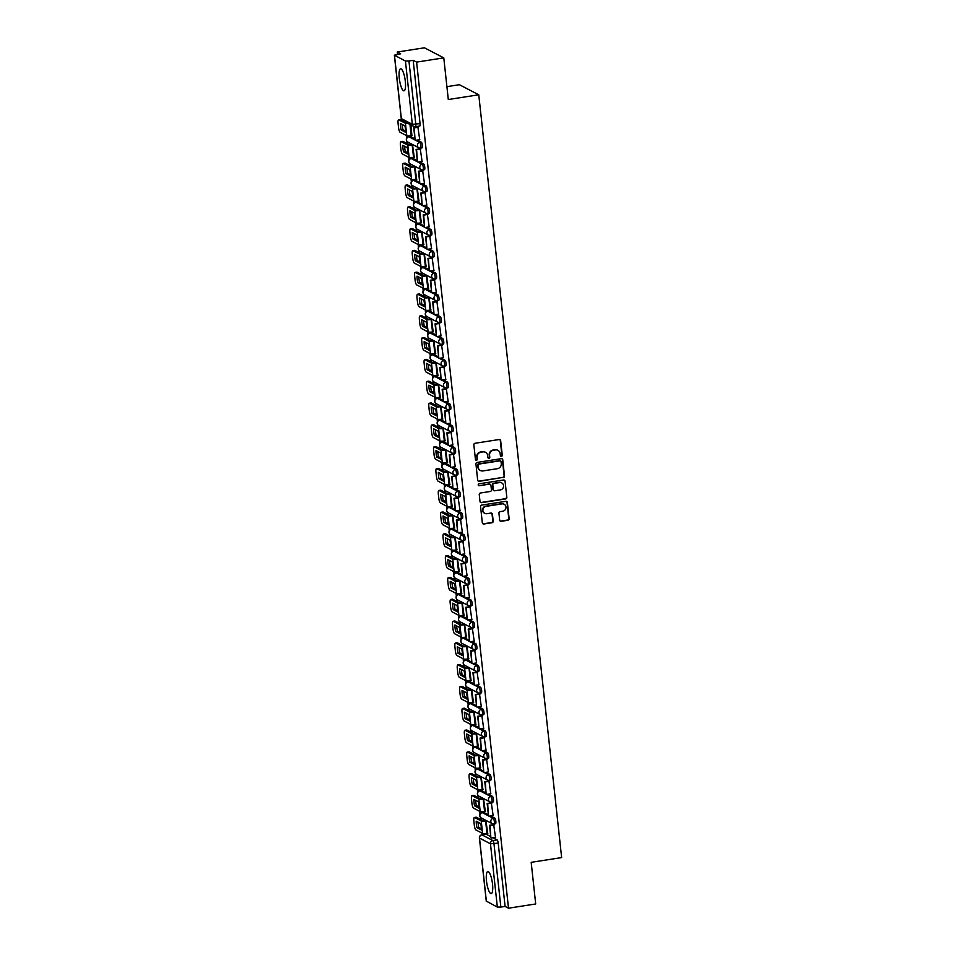 <?xml version="1.0" encoding="UTF-8"?>
<svg xmlns="http://www.w3.org/2000/svg" width="956" height="956" viewBox="0 0 956 956"><rect width="100%" height="100%" fill="white"/><g stroke="black" fill="none" stroke-linecap="round" stroke-linejoin="round"><path stroke-width="1.43" d="M501.422 456.37A0.98 0.932 117.5 0 0 502.259 455.259L500.669 440.692A1.398 1.338 117.5 0 0 499.175 439.521L475.048 443.273A1.398 1.338 117.5 0 0 473.853 444.863L475.443 459.43A0.98 0.932 117.5 0 0 476.482 460.242A0.98 0.932 117.5 0 0 477.319 459.143L477.104 457.255A4.481 4.266 117.5 0 1 480.928 452.2L482.935 451.889A4.481 4.266 117.5 0 1 487.703 455.606L487.907 457.494A0.98 0.932 117.5 0 0 488.946 458.306A0.98 0.932 117.5 0 0 489.783 457.207L489.58 455.319A4.481 4.266 117.5 0 1 493.392 450.264L495.399 449.941A4.481 4.266 117.5 0 1 500.167 453.67L500.382 455.558A0.98 0.932 117.5 0 0 501.422 456.37M500.681 456.155A0.98 0.932 117.5 0 0 501.864 455.056L500.287 440.489A1.398 1.338 117.5 0 0 499.773 439.569M475.741 460.027A0.98 0.932 117.5 0 0 476.925 458.94L477.104 457.255M488.217 458.091A0.98 0.932 117.5 0 0 489.4 457.004L489.58 455.319M492.531 884.157A11.137 2.784 -98.8 0 0 487.799 871.573A11.137 2.784 -98.8 0 0 486.496 881.014A11.137 2.784 -98.8 0 0 491.229 893.585A11.137 2.784 -98.8 0 0 492.531 884.157M405.32 81.379A11.137 2.784 -98.8 0 0 400.588 68.808A11.137 2.784 -98.8 0 0 399.285 78.237A11.137 2.784 -98.8 0 0 404.018 90.82A11.137 2.784 -98.8 0 0 405.32 81.379M488.373 814.787L483.808 812.409A2.856 0.717 -98.8 0 0 483.664 812.373A2.856 0.717 -98.8 0 0 483.545 812.445M486.007 792.978L481.442 790.6A2.856 0.717 -98.8 0 0 481.298 790.576A2.856 0.717 -98.8 0 0 481.179 790.636M483.64 771.181L479.064 768.803A2.856 0.717 -98.8 0 0 478.932 768.767A2.856 0.717 -98.8 0 0 478.813 768.839M481.274 749.373L476.697 746.995A2.856 0.717 -98.8 0 0 476.566 746.971A2.856 0.717 -98.8 0 0 476.447 747.03M478.908 727.576L474.331 725.198A2.856 0.717 -98.8 0 0 474.2 725.162A2.856 0.717 -98.8 0 0 474.068 725.234M476.53 705.767L471.965 703.389A2.856 0.717 -98.8 0 0 471.822 703.365A2.856 0.717 -98.8 0 0 471.702 703.437M474.164 683.97L469.599 681.592A2.856 0.717 -98.8 0 0 469.456 681.568A2.856 0.717 -98.8 0 0 469.336 681.628M471.798 662.173L467.221 659.783A2.856 0.717 -98.8 0 0 467.09 659.76A2.856 0.717 -98.8 0 0 466.97 659.831M469.432 640.365L464.855 637.987A2.856 0.717 -98.8 0 0 464.724 637.963A2.856 0.717 -98.8 0 0 464.604 638.022M467.066 618.568L462.489 616.178A2.856 0.717 -98.8 0 0 462.357 616.154A2.856 0.717 -98.8 0 0 462.226 616.226M464.7 596.759L460.123 594.381A2.856 0.717 -98.8 0 0 459.979 594.357A2.856 0.717 -98.8 0 0 459.86 594.417M462.322 574.962L457.757 572.572A2.856 0.717 -98.8 0 0 457.613 572.548A2.856 0.717 -98.8 0 0 457.494 572.62M459.955 553.154L455.379 550.775A2.856 0.717 -98.8 0 0 455.247 550.752A2.856 0.717 -98.8 0 0 455.128 550.811M457.589 531.357L453.013 528.979A2.856 0.717 -98.8 0 0 452.881 528.943A2.856 0.717 -98.8 0 0 452.762 529.015M455.223 509.548L450.646 507.17A2.856 0.717 -98.8 0 0 450.515 507.146A2.856 0.717 -98.8 0 0 450.384 507.206M452.857 487.751L448.28 485.373A2.856 0.717 -98.8 0 0 448.137 485.337A2.856 0.717 -98.8 0 0 448.017 485.409M450.479 465.942L445.914 463.564A2.856 0.717 -98.8 0 0 445.771 463.541A2.856 0.717 -98.8 0 0 445.651 463.6M448.113 444.146L443.536 441.768A2.856 0.717 -98.8 0 0 443.405 441.732A2.856 0.717 -98.8 0 0 443.285 441.803M445.747 422.337L441.17 419.959A2.856 0.717 -98.8 0 0 441.039 419.935A2.856 0.717 -98.8 0 0 440.919 420.007M443.381 400.54L438.804 398.162A2.856 0.717 -98.8 0 0 438.673 398.138A2.856 0.717 -98.8 0 0 438.553 398.198M441.015 378.743L436.438 376.353A2.856 0.717 -98.8 0 0 436.295 376.329A2.856 0.717 -98.8 0 0 436.175 376.401M438.637 356.935L434.072 354.557A2.856 0.717 -98.8 0 0 433.928 354.533A2.856 0.717 -98.8 0 0 433.809 354.592M436.271 335.138L431.694 332.748A2.856 0.717 -98.8 0 0 431.562 332.724A2.856 0.717 -98.8 0 0 431.443 332.796M433.905 313.329L429.328 310.951A2.856 0.717 -98.8 0 0 429.196 310.927A2.856 0.717 -98.8 0 0 429.077 310.987M431.538 291.532L426.962 289.142A2.856 0.717 -98.8 0 0 426.83 289.118A2.856 0.717 -98.8 0 0 426.711 289.19M429.172 269.723L424.595 267.345A2.856 0.717 -98.8 0 0 424.452 267.322A2.856 0.717 -98.8 0 0 424.333 267.381M426.794 247.927L422.229 245.549A2.856 0.717 -98.8 0 0 422.086 245.513A2.856 0.717 -98.8 0 0 421.966 245.584M424.428 226.118L419.851 223.74A2.856 0.717 -98.8 0 0 419.72 223.716A2.856 0.717 -98.8 0 0 419.6 223.776M422.062 204.321L417.485 201.943A2.856 0.717 -98.8 0 0 417.354 201.907A2.856 0.717 -98.8 0 0 417.234 201.979M419.696 182.512L415.119 180.134A2.856 0.717 -98.8 0 0 414.988 180.11A2.856 0.717 -98.8 0 0 414.868 180.182M417.33 160.716L412.753 158.338A2.856 0.717 -98.8 0 0 412.61 158.302A2.856 0.717 -98.8 0 0 412.49 158.373M414.952 138.907L410.387 136.529A2.856 0.717 -98.8 0 0 410.244 136.505A2.856 0.717 -98.8 0 0 410.124 136.577M499.689 520.148A1.398 1.338 117.5 0 0 501.183 521.307L507.947 520.255A1.398 1.338 117.5 0 0 509.142 518.678L507.385 502.486A1.398 1.338 117.5 0 0 505.891 501.326L481.764 505.079A1.398 1.338 117.5 0 0 480.569 506.656L482.326 522.848A1.398 1.338 117.5 0 0 483.82 524.008L491.993 522.741A1.398 1.338 117.5 0 0 493.188 521.151L492.436 514.232A1.398 1.338 117.5 0 0 490.942 513.061L486.891 513.695A3.752 3.573 117.5 0 1 482.947 509.452A3.752 3.573 117.5 0 1 486.09 506.357L501.984 503.884A3.752 3.573 117.5 0 1 505.915 508.126A3.752 3.573 117.5 0 1 502.772 511.221L500.131 511.639A1.398 1.338 117.5 0 0 498.936 513.217L499.689 520.148M394.47 55.293L401.353 118.604L412.311 124.316L405.428 61.005L394.362 55.185L400.66 53.811L397.242 52.03L424.416 47.8L443.787 57.874L448.304 99.52L478.765 94.787L561.638 857.592L531.178 862.324L535.695 903.97L508.508 908.2L416.601 62.104L413.171 60.324L408.941 60.981L415.812 124.292A2.856 0.717 81.2 0 1 415.478 126.706A2.856 0.717 81.2 0 1 415.346 126.682A2.856 2.725 117.5 0 1 413.721 126.419A2.856 2.856 0 0 0 415.478 126.706L419.708 126.049A2.856 0.717 81.2 0 1 419.576 126.025M443.787 57.874L416.601 62.104M503.31 477.594A1.398 1.338 117.5 0 0 504.505 476.016L502.748 459.824A1.398 1.338 117.5 0 0 501.255 458.665L477.128 462.417A1.398 1.338 117.5 0 0 475.933 463.995L477.689 480.187A1.398 1.338 117.5 0 0 479.183 481.346L502.928 477.391A1.398 1.338 117.5 0 0 504.123 475.813L502.366 459.621A1.398 1.338 117.5 0 0 501.852 458.701M505.067 481.155L506.823 497.347A1.398 1.338 117.5 0 1 505.628 498.924L481.501 502.677A1.398 1.338 117.5 0 1 480.008 501.518L479.255 494.587A1.398 1.338 117.5 0 1 480.45 493.009L490.237 491.48A1.398 1.338 117.5 0 0 491.432 489.902L490.93 485.301A1.398 1.338 117.5 0 0 489.436 484.142L479.243 485.732A0.98 0.932 117.5 0 1 478.215 484.62A0.98 0.932 117.5 0 1 479.04 483.808L503.573 479.996A1.398 1.338 117.5 0 1 505.067 481.155L506.823 497.347M485.911 834.241A2.856 0.717 81.2 0 1 486.042 834.182A2.856 0.717 81.2 0 1 486.174 834.206L490.751 836.584M492.973 837.743L497.132 839.906L492.902 840.563A2.856 0.717 81.2 0 1 493.977 843.766L500.848 907.077L497.347 907.101L486.365 901.138M397.242 52.03L397.481 54.301M406.3 135.489L406.611 138.321M406.933 141.333L407.184 143.579M408.678 157.298L408.977 160.118M409.311 163.129L409.55 165.388M411.044 179.095L411.343 181.927M411.678 184.926L411.916 187.185M413.41 200.903L413.721 203.724M414.044 206.735L414.295 208.994M415.776 222.7L416.087 225.532M416.41 228.532L416.661 230.79M418.142 244.509L418.453 247.329M418.776 250.341L419.027 252.599M420.52 266.306L420.819 269.126M421.154 272.137L421.393 274.396M422.887 288.115L423.185 290.935M423.52 293.946L423.759 296.205M425.253 309.911L425.563 312.731M425.886 315.743L426.137 318.001M427.619 331.708L427.93 334.54M428.252 337.552L428.503 339.81M429.985 353.517L430.296 356.337M430.618 359.348L430.869 361.607M432.363 375.314L432.662 378.146M432.996 381.157L433.235 383.404M434.729 397.122L435.028 399.943M435.362 402.954L435.601 405.213M437.095 418.919L437.406 421.751M437.729 424.763L437.979 427.009M439.461 440.728L439.772 443.548M440.095 446.56L440.346 448.818M441.827 462.525L442.138 465.357M442.461 468.356L442.712 470.615M444.205 484.334L444.504 487.154M444.839 490.165L445.078 492.424M446.572 506.13L446.87 508.95M447.205 511.962L447.444 514.22M448.938 527.939L449.248 530.759M449.571 533.771L449.822 536.029M451.304 549.736L451.614 552.556M451.937 555.567L452.188 557.826M453.67 571.545L453.981 574.365M454.303 577.376L454.554 579.635M456.048 593.341L456.347 596.162M456.681 599.173L456.92 601.432M458.414 615.138L458.713 617.97M459.047 620.982L459.286 623.24M460.78 636.947L461.091 639.767M461.413 642.779L461.664 645.037M463.146 658.744L463.457 661.576M463.78 664.587L464.03 666.834M465.512 680.553L465.823 683.373M466.146 686.384L466.397 688.643M467.89 702.349L468.189 705.181M468.524 708.193L468.763 710.439M470.256 724.158L470.555 726.978M470.89 729.99L471.129 732.248M472.623 745.955L472.933 748.787M473.256 751.786L473.507 754.045M474.989 767.764L475.299 770.584M475.622 773.595L475.873 775.854M477.355 789.56L477.665 792.381M477.988 795.392L478.239 797.651M479.733 811.369L480.031 814.189M480.366 817.201L480.605 819.459M482.099 833.166L482.266 834.767M446.906 86.649L459.406 84.714L478.765 94.787M508.508 908.2L505.091 906.419L500.848 907.077M405.428 61.005L408.941 60.981M411.905 135.609L410.913 124.961M419.72 139.672L417.892 126.969M422.086 161.48L420.258 148.778M414.271 157.405L412.514 144.691M424.452 183.277L422.624 170.574M416.637 179.214L414.88 166.499M426.83 205.086L425.002 192.383M419.003 201.011L417.246 188.296M429.196 226.883L427.368 214.18M421.369 222.82L419.612 210.105M431.562 248.691L429.734 235.989M423.747 244.617L421.978 231.902M433.928 270.488L432.1 257.785M426.113 266.425L424.356 253.71M436.295 292.297L434.466 279.594M428.479 288.222L426.723 275.507M438.673 314.094L436.844 301.391M430.845 310.031L429.089 297.316M441.039 335.903L439.21 323.2M433.211 331.828L431.455 319.113M443.405 357.699L441.576 344.997M435.589 353.624L433.821 340.91M445.771 379.508L443.942 366.793M437.956 375.433L436.199 362.718M448.137 401.305L446.309 388.602M440.322 397.23L438.565 384.515M450.515 423.102L448.687 410.399M442.688 419.039L440.931 406.324M452.881 444.91L451.053 432.208M445.054 440.835L443.297 428.121M455.247 466.707L453.419 454.004M447.432 462.644L445.663 449.929M457.613 488.516L455.785 475.813M449.798 484.441L448.041 471.726M459.979 510.313L458.151 497.61M452.164 506.25L450.407 493.535M462.357 532.122L460.529 519.419M454.53 528.047L452.774 515.332M464.724 553.918L462.895 541.216M456.896 549.855L455.14 537.141M467.09 575.727L465.261 563.024M459.274 571.652L457.506 558.937M469.456 597.524L467.627 584.821M461.64 593.461L459.884 580.734M471.822 619.333L469.994 606.63M464.007 615.258L462.25 602.543M474.2 641.129L472.372 628.427M466.373 637.055L464.616 624.34M476.566 662.938L474.738 650.223M468.739 658.863L466.982 646.148M478.932 684.735L477.104 672.032M471.117 680.66L469.348 667.945M481.298 706.532L479.47 693.829M473.483 702.469L471.726 689.754M483.664 728.341L481.836 715.638M475.849 724.266L474.092 711.551M486.042 750.137L484.214 737.435M478.215 746.074L476.458 733.36M488.408 771.946L486.58 759.243M480.581 767.871L478.825 755.156M490.775 793.743L488.946 781.04M482.947 789.68L481.191 776.965M493.141 815.552L491.312 802.849M485.325 811.477L483.569 798.762M495.507 837.348L493.678 824.646M487.691 833.285L485.935 820.571M490.607 815.946L494.766 818.109L493.26 818.336A2.856 0.717 81.2 0 1 494.312 821.288A2.856 0.717 81.2 0 1 494.001 823.952A2.856 0.717 81.2 0 1 493.87 823.929A2.856 2.725 -62.5 0 1 490.834 821.562A2.856 2.725 -62.5 0 1 493.26 818.336L489.102 816.173M488.241 794.137L492.4 796.3L490.894 796.539A2.856 0.717 81.2 0 1 491.934 799.479A2.856 0.717 81.2 0 1 491.635 802.156A2.856 0.717 81.2 0 1 491.504 802.132A2.856 2.725 -62.5 0 1 488.468 799.754A2.856 2.725 -62.5 0 1 490.894 796.539L486.735 794.376M485.875 772.34L490.022 774.503L488.528 774.73A2.856 0.717 81.2 0 1 489.568 777.682A2.856 0.717 81.2 0 1 489.269 780.347A2.856 0.717 81.2 0 1 489.125 780.323A2.856 2.725 -62.5 0 1 486.09 777.957A2.856 2.725 -62.5 0 1 488.528 774.73L484.369 772.567M483.497 750.532L487.656 752.695L486.15 752.934A2.856 0.717 81.2 0 1 487.202 755.873A2.856 0.717 81.2 0 1 486.903 758.55A2.856 0.717 81.2 0 1 486.759 758.526A2.856 2.725 -62.5 0 1 483.724 756.148A2.856 2.725 -62.5 0 1 486.15 752.934L482.003 750.771M481.131 728.735L485.29 730.898L483.784 731.125A2.856 0.717 81.2 0 1 484.835 734.077A2.856 0.717 81.2 0 1 484.525 736.741A2.856 0.717 81.2 0 1 484.393 736.718A2.856 2.725 -62.5 0 1 481.358 734.351A2.856 2.725 -62.5 0 1 483.784 731.125L479.625 728.974M478.765 706.926L482.923 709.089L481.418 709.328A2.856 0.717 81.2 0 1 482.469 712.268A2.856 0.717 81.2 0 1 482.159 714.945A2.856 0.717 81.2 0 1 482.027 714.921A2.856 2.725 -62.5 0 1 478.992 712.543A2.856 2.725 -62.5 0 1 481.418 709.328L477.259 707.165M476.399 685.129L480.557 687.292L479.052 687.531A2.856 0.717 81.2 0 1 480.091 690.471A2.856 0.717 81.2 0 1 479.793 693.148A2.856 0.717 81.2 0 1 479.661 693.112A2.856 2.725 -62.5 0 1 476.626 690.746A2.856 2.725 -62.5 0 1 479.052 687.531L474.893 685.368M474.033 663.333L478.179 665.495L476.685 665.723A2.856 0.717 81.2 0 1 477.725 668.662A2.856 0.717 81.2 0 1 477.426 671.339A2.856 0.717 81.2 0 1 477.283 671.315A2.856 2.725 -62.5 0 1 474.248 668.949A2.856 2.725 -62.5 0 1 476.685 665.723L472.527 663.56M471.655 641.524L475.813 643.687L474.307 643.926A2.856 0.717 81.2 0 1 475.359 646.865A2.856 0.717 81.2 0 1 475.06 649.542A2.856 0.717 81.2 0 1 474.917 649.506A2.856 2.725 -62.5 0 1 471.882 647.14A2.856 2.725 -62.5 0 1 474.307 643.926L470.161 641.763M469.288 619.727L473.447 621.89L471.941 622.117A2.856 0.717 81.2 0 1 472.993 625.057A2.856 0.717 81.2 0 1 472.682 627.733A2.856 0.717 81.2 0 1 472.551 627.71A2.856 2.725 -62.5 0 1 469.515 625.343A2.856 2.725 -62.5 0 1 471.941 622.117L467.783 619.954M466.922 597.918L471.081 600.081L469.575 600.32A2.856 0.717 81.2 0 1 470.627 603.26A2.856 0.717 81.2 0 1 470.316 605.937A2.856 0.717 81.2 0 1 470.185 605.901A2.856 2.725 -62.5 0 1 467.149 603.535A2.856 2.725 -62.5 0 1 469.575 600.32L465.417 598.157M464.556 576.121L468.715 578.284L467.209 578.511A2.856 0.717 81.2 0 1 468.249 581.451A2.856 0.717 81.2 0 1 467.95 584.128A2.856 0.717 81.2 0 1 467.819 584.104A2.856 2.725 -62.5 0 1 464.783 581.738A2.856 2.725 -62.5 0 1 467.209 578.511L463.051 576.349M462.19 554.313L466.337 556.476L464.843 556.715A2.856 0.717 81.2 0 1 465.883 559.654A2.856 0.717 81.2 0 1 465.584 562.331A2.856 0.717 81.2 0 1 465.441 562.307A2.856 2.725 -62.5 0 1 462.405 559.929A2.856 2.725 -62.5 0 1 464.843 556.715L460.684 554.552M459.812 532.516L463.971 534.679L462.465 534.906A2.856 0.717 81.2 0 1 463.517 537.858A2.856 0.717 81.2 0 1 463.218 540.522A2.856 0.717 81.2 0 1 463.074 540.499A2.856 2.725 -62.5 0 1 460.039 538.132A2.856 2.725 -62.5 0 1 462.465 534.906L458.318 532.743M457.446 510.707L461.605 512.87L460.099 513.109A2.856 0.717 81.2 0 1 461.151 516.049A2.856 0.717 81.2 0 1 460.84 518.726A2.856 0.717 81.2 0 1 460.708 518.702A2.856 2.725 -62.5 0 1 457.673 516.324A2.856 2.725 -62.5 0 1 460.099 513.109L455.94 510.946M455.08 488.91L459.239 491.073L457.733 491.3A2.856 0.717 81.2 0 1 458.784 494.252A2.856 0.717 81.2 0 1 458.474 496.917A2.856 0.717 81.2 0 1 458.342 496.893A2.856 2.725 -62.5 0 1 455.307 494.527A2.856 2.725 -62.5 0 1 457.733 491.3L453.574 489.137M452.714 467.102L456.872 469.265L455.367 469.504A2.856 0.717 81.2 0 1 456.406 472.443A2.856 0.717 81.2 0 1 456.108 475.12A2.856 0.717 81.2 0 1 455.976 475.096A2.856 2.725 -62.5 0 1 452.941 472.718A2.856 2.725 -62.5 0 1 455.367 469.504L451.208 467.341M450.348 445.305L454.494 447.468L453.001 447.695A2.856 0.717 81.2 0 1 454.04 450.646A2.856 0.717 81.2 0 1 453.742 453.311A2.856 0.717 81.2 0 1 453.598 453.287A2.856 2.725 -62.5 0 1 450.563 450.921A2.856 2.725 -62.5 0 1 453.001 447.695L448.842 445.544M447.97 423.496L452.128 425.659L450.623 425.898A2.856 0.717 81.2 0 1 451.674 428.838A2.856 0.717 81.2 0 1 451.375 431.515A2.856 0.717 81.2 0 1 451.232 431.491A2.856 2.725 -62.5 0 1 448.197 429.113A2.856 2.725 -62.5 0 1 450.623 425.898L446.476 423.735M445.604 401.699L449.762 403.862L448.256 404.101A2.856 0.717 81.2 0 1 449.308 407.041A2.856 0.717 81.2 0 1 448.997 409.718A2.856 0.717 81.2 0 1 448.866 409.682A2.856 2.725 -62.5 0 1 445.831 407.316A2.856 2.725 -62.5 0 1 448.256 404.101L444.098 401.938M443.237 379.902L447.396 382.065L445.89 382.292A2.856 0.717 81.2 0 1 446.942 385.232A2.856 0.717 81.2 0 1 446.631 387.909A2.856 0.717 81.2 0 1 446.5 387.885A2.856 2.725 -62.5 0 1 443.465 385.519A2.856 2.725 -62.5 0 1 445.89 382.292L441.732 380.13M440.871 358.094L445.03 360.257L443.524 360.496A2.856 0.717 81.2 0 1 444.564 363.435A2.856 0.717 81.2 0 1 444.265 366.112A2.856 0.717 81.2 0 1 444.134 366.076A2.856 2.725 -62.5 0 1 441.098 363.71A2.856 2.725 -62.5 0 1 443.524 360.496L439.366 358.333M438.505 336.297L442.652 338.46L441.158 338.687A2.856 0.717 81.2 0 1 442.198 341.627A2.856 0.717 81.2 0 1 441.899 344.303A2.856 0.717 81.2 0 1 441.756 344.28A2.856 2.725 -62.5 0 1 438.72 341.913A2.856 2.725 -62.5 0 1 441.158 338.687L437 336.524M436.127 314.488L440.286 316.651L438.78 316.89A2.856 0.717 81.2 0 1 439.832 319.83A2.856 0.717 81.2 0 1 439.533 322.507A2.856 0.717 81.2 0 1 439.39 322.471A2.856 2.725 -62.5 0 1 436.354 320.105A2.856 2.725 -62.5 0 1 438.78 316.89L434.633 314.727M433.761 292.691L437.92 294.854L436.414 295.081A2.856 0.717 81.2 0 1 437.466 298.021A2.856 0.717 81.2 0 1 437.155 300.698A2.856 0.717 81.2 0 1 437.023 300.674A2.856 2.725 -62.5 0 1 433.988 298.308A2.856 2.725 -62.5 0 1 436.414 295.081L432.255 292.918M431.395 270.883L435.554 273.046L434.048 273.285A2.856 0.717 81.2 0 1 435.1 276.224A2.856 0.717 81.2 0 1 434.789 278.901A2.856 0.717 81.2 0 1 434.657 278.877A2.856 2.725 -62.5 0 1 431.622 276.499A2.856 2.725 -62.5 0 1 434.048 273.285L429.889 271.122M429.029 249.086L433.188 251.249L431.682 251.476A2.856 0.717 81.2 0 1 432.721 254.427A2.856 0.717 81.2 0 1 432.423 257.092A2.856 0.717 81.2 0 1 432.291 257.068A2.856 2.725 -62.5 0 1 429.256 254.702A2.856 2.725 -62.5 0 1 431.682 251.476L427.523 249.313M426.663 227.277L430.809 229.44L429.316 229.679A2.856 0.717 81.2 0 1 430.355 232.619A2.856 0.717 81.2 0 1 430.057 235.296A2.856 0.717 81.2 0 1 429.913 235.272A2.856 2.725 -62.5 0 1 426.878 232.894A2.856 2.725 -62.5 0 1 429.316 229.679L425.157 227.516M424.285 205.48L428.443 207.643L426.938 207.87A2.856 0.717 81.2 0 1 427.989 210.822A2.856 0.717 81.2 0 1 427.69 213.487A2.856 0.717 81.2 0 1 427.547 213.463A2.856 2.725 -62.5 0 1 424.512 211.097A2.856 2.725 -62.5 0 1 426.938 207.87L422.791 205.707M421.919 183.672L426.077 185.834L424.572 186.073A2.856 0.717 81.2 0 1 425.623 189.013A2.856 0.717 81.2 0 1 425.312 191.69A2.856 0.717 81.2 0 1 425.181 191.666A2.856 2.725 -62.5 0 1 422.146 189.288A2.856 2.725 -62.5 0 1 424.572 186.073L420.413 183.911M419.553 161.875L423.711 164.038L422.205 164.265A2.856 0.717 81.2 0 1 423.257 167.216A2.856 0.717 81.2 0 1 422.946 169.893A2.856 0.717 81.2 0 1 422.815 169.857A2.856 2.725 -62.5 0 1 419.78 167.491A2.856 2.725 -62.5 0 1 422.205 164.265L418.047 162.114M417.186 140.066L421.345 142.229L419.839 142.468A2.856 0.717 81.2 0 1 420.879 145.408A2.856 0.717 81.2 0 1 420.58 148.084A2.856 0.717 81.2 0 1 420.449 148.061A2.856 2.725 -62.5 0 1 417.414 145.682A2.856 2.725 -62.5 0 1 419.839 142.468L415.681 140.305M495.375 823.702A2.856 0.717 -98.8 0 0 495.507 823.725A2.856 0.717 -98.8 0 0 495.805 821.049A2.856 0.717 -98.8 0 0 494.766 818.109M492.997 801.893A2.856 0.717 -98.8 0 0 493.141 801.917A2.856 0.717 -98.8 0 0 493.439 799.24A2.856 0.717 -98.8 0 0 492.4 796.3M490.631 780.096A2.856 0.717 -98.8 0 0 490.763 780.12A2.856 0.717 -98.8 0 0 491.073 777.443A2.856 0.717 -98.8 0 0 490.022 774.503M488.265 758.287A2.856 0.717 -98.8 0 0 488.397 758.311A2.856 0.717 -98.8 0 0 488.707 755.646A2.856 0.717 -98.8 0 0 487.656 752.695M485.899 736.49A2.856 0.717 -98.8 0 0 486.03 736.514A2.856 0.717 -98.8 0 0 486.341 733.838A2.856 0.717 -98.8 0 0 485.29 730.898M483.533 714.682A2.856 0.717 -98.8 0 0 483.664 714.706A2.856 0.717 -98.8 0 0 483.963 712.041A2.856 0.717 -98.8 0 0 482.923 709.089M481.155 692.885A2.856 0.717 -98.8 0 0 481.298 692.909A2.856 0.717 -98.8 0 0 481.597 690.232A2.856 0.717 -98.8 0 0 480.557 687.292M478.789 671.076A2.856 0.717 -98.8 0 0 478.92 671.112A2.856 0.717 -98.8 0 0 479.231 668.435A2.856 0.717 -98.8 0 0 478.179 665.495M476.423 649.279A2.856 0.717 -98.8 0 0 476.554 649.303A2.856 0.717 -98.8 0 0 476.865 646.626A2.856 0.717 -98.8 0 0 475.813 643.687M474.057 627.471A2.856 0.717 -98.8 0 0 474.188 627.506A2.856 0.717 -98.8 0 0 474.499 624.83A2.856 0.717 -98.8 0 0 473.447 621.89M471.69 605.674A2.856 0.717 -98.8 0 0 471.822 605.698A2.856 0.717 -98.8 0 0 472.121 603.021A2.856 0.717 -98.8 0 0 471.081 600.081M469.312 583.865A2.856 0.717 -98.8 0 0 469.456 583.901A2.856 0.717 -98.8 0 0 469.755 581.224A2.856 0.717 -98.8 0 0 468.715 578.284M466.946 562.068A2.856 0.717 -98.8 0 0 467.078 562.092A2.856 0.717 -98.8 0 0 467.388 559.415A2.856 0.717 -98.8 0 0 466.337 556.476M464.58 540.271A2.856 0.717 -98.8 0 0 464.712 540.295A2.856 0.717 -98.8 0 0 465.022 537.619A2.856 0.717 -98.8 0 0 463.971 534.679M462.214 518.463A2.856 0.717 -98.8 0 0 462.346 518.487A2.856 0.717 -98.8 0 0 462.656 515.81A2.856 0.717 -98.8 0 0 461.605 512.87M459.848 496.666A2.856 0.717 -98.8 0 0 459.979 496.69A2.856 0.717 -98.8 0 0 460.278 494.013A2.856 0.717 -98.8 0 0 459.239 491.073M457.47 474.857A2.856 0.717 -98.8 0 0 457.613 474.881A2.856 0.717 -98.8 0 0 457.912 472.216A2.856 0.717 -98.8 0 0 456.872 469.265M455.104 453.06A2.856 0.717 -98.8 0 0 455.235 453.084A2.856 0.717 -98.8 0 0 455.546 450.407A2.856 0.717 -98.8 0 0 454.494 447.468M452.738 431.252A2.856 0.717 -98.8 0 0 452.869 431.276A2.856 0.717 -98.8 0 0 453.18 428.611A2.856 0.717 -98.8 0 0 452.128 425.659M450.372 409.455A2.856 0.717 -98.8 0 0 450.503 409.479A2.856 0.717 -98.8 0 0 450.814 406.802A2.856 0.717 -98.8 0 0 449.762 403.862M448.005 387.646A2.856 0.717 -98.8 0 0 448.137 387.682A2.856 0.717 -98.8 0 0 448.436 385.005A2.856 0.717 -98.8 0 0 447.396 382.065M445.627 365.849A2.856 0.717 -98.8 0 0 445.771 365.873A2.856 0.717 -98.8 0 0 446.07 363.196A2.856 0.717 -98.8 0 0 445.03 360.257M443.261 344.041A2.856 0.717 -98.8 0 0 443.393 344.076A2.856 0.717 -98.8 0 0 443.704 341.4A2.856 0.717 -98.8 0 0 442.652 338.46M440.895 322.244A2.856 0.717 -98.8 0 0 441.027 322.268A2.856 0.717 -98.8 0 0 441.337 319.591A2.856 0.717 -98.8 0 0 440.286 316.651M438.529 300.435A2.856 0.717 -98.8 0 0 438.661 300.471A2.856 0.717 -98.8 0 0 438.971 297.794A2.856 0.717 -98.8 0 0 437.92 294.854M436.163 278.638A2.856 0.717 -98.8 0 0 436.295 278.662A2.856 0.717 -98.8 0 0 436.593 275.985A2.856 0.717 -98.8 0 0 435.554 273.046M433.785 256.841A2.856 0.717 -98.8 0 0 433.928 256.865A2.856 0.717 -98.8 0 0 434.227 254.188A2.856 0.717 -98.8 0 0 433.188 251.249M431.419 235.033A2.856 0.717 -98.8 0 0 431.55 235.056A2.856 0.717 -98.8 0 0 431.861 232.392A2.856 0.717 -98.8 0 0 430.809 229.44M429.053 213.236A2.856 0.717 -98.8 0 0 429.184 213.26A2.856 0.717 -98.8 0 0 429.495 210.583A2.856 0.717 -98.8 0 0 428.443 207.643M426.687 191.427A2.856 0.717 -98.8 0 0 426.818 191.451A2.856 0.717 -98.8 0 0 427.129 188.786A2.856 0.717 -98.8 0 0 426.077 185.834M424.321 169.63A2.856 0.717 -98.8 0 0 424.452 169.654A2.856 0.717 -98.8 0 0 424.751 166.977A2.856 0.717 -98.8 0 0 423.711 164.038M421.943 147.822A2.856 0.717 -98.8 0 0 422.086 147.845A2.856 0.717 -98.8 0 0 422.385 145.181A2.856 0.717 -98.8 0 0 421.345 142.229M505.091 906.419L498.207 843.108A2.856 0.717 -98.8 0 0 497.132 839.906M413.171 60.324L420.054 123.635A2.856 0.717 81.2 0 1 419.708 126.049M497.753 450.264A4.481 4.266 117.5 0 0 495.017 449.738L495.399 449.941M489.197 455.116A4.481 4.266 117.5 0 1 493.009 450.061L495.017 449.738M485.29 452.2A4.481 4.266 117.5 0 0 482.553 451.686L482.935 451.889M476.721 457.052A4.481 4.266 117.5 0 1 480.533 451.997L482.553 451.686M478.203 481.095A1.398 1.338 117.5 0 0 478.789 481.143L502.928 477.391M501.04 461.629A0.98 0.932 117.5 0 0 499.988 460.816L478.813 464.102A0.98 0.932 117.5 0 0 477.976 465.214L478.191 467.197A4.481 4.266 117.5 0 0 482.959 470.926L497.443 468.667A4.481 4.266 117.5 0 0 501.255 463.612L501.04 461.629M500.346 460.828A0.98 0.932 117.5 0 0 499.606 460.613L499.988 460.816M480.223 470.412A4.481 4.266 117.5 0 1 477.797 466.994L477.582 465.01A0.98 0.932 117.5 0 1 478.418 463.899L499.606 460.613M480.521 502.426A1.398 1.338 117.5 0 0 481.107 502.474L505.246 498.721A1.398 1.338 117.5 0 0 506.441 497.144M490.034 484.19A1.398 1.338 117.5 0 0 489.054 483.939L479.243 485.732M500.394 489.902A3.752 3.573 117.5 0 0 501.721 482.911A3.752 3.573 117.5 0 0 499.594 482.565L494.001 483.437A1.398 1.338 117.5 0 0 492.806 485.015L493.308 489.615A1.398 1.338 117.5 0 0 494.79 490.775L500.394 489.902M501.53 482.816A3.752 3.573 117.5 0 0 499.211 482.362L499.594 482.565M493.81 490.524A1.398 1.338 117.5 0 1 492.914 489.412L492.424 484.812A1.398 1.338 117.5 0 1 493.607 483.234L499.211 482.362M504.684 480.952A1.398 1.338 117.5 0 0 504.171 480.031M503.908 504.135A3.752 3.573 117.5 0 0 501.589 503.681L501.984 503.884M484.573 513.241A3.752 3.573 117.5 0 1 485.708 506.154L501.589 503.681M482.84 523.769A1.398 1.338 117.5 0 0 483.425 523.804L491.611 522.538A1.398 1.338 117.5 0 0 492.794 520.96L492.041 514.029A1.398 1.338 117.5 0 0 491.539 513.109M500.203 521.068A1.398 1.338 117.5 0 0 500.789 521.104L507.564 520.052A1.398 1.338 117.5 0 0 508.759 518.475L507.003 502.282A1.398 1.338 117.5 0 0 506.489 501.374M405.464 129.179A8.855 2.223 -98.8 0 0 404.938 125.881L400.445 123.539A8.855 2.223 81.2 0 0 401.138 129.968L405.643 132.31A8.855 2.223 -98.8 0 0 405.464 129.179M418.059 126.945L413.733 127.626L415.083 140.054L414.235 127.877L418.465 127.22M415.585 140.317L419.815 139.66M402.667 120.659L400.552 119.572L398.783 119.847A4.278 1.076 -98.8 0 0 398.58 119.799A4.278 1.076 -98.8 0 0 398.078 123.432L398.521 127.483A4.278 1.076 -98.8 0 0 400.134 132.287L406.79 135.752A3.573 0.621 -6.2 0 0 411.176 135.716L412.072 135.585M398.783 119.847L405.44 123.312A3.573 0.621 -6.2 0 0 408.069 123.479M405.607 131.091L402.918 129.693A8.855 2.223 81.2 0 1 402.249 124.483M402.918 129.693L401.138 129.968M407.83 150.988A8.855 2.223 -98.8 0 0 407.304 147.678L402.811 145.348A8.855 2.223 81.2 0 0 403.504 151.777L408.009 154.107A8.855 2.223 -98.8 0 0 407.83 150.988M412.61 144.679L409.586 144.834L402.93 141.369L401.15 141.643L407.806 145.109A3.573 0.621 -6.2 0 0 412.191 145.085L413.088 144.942M420.425 148.754L416.099 149.423L417.449 161.863L416.601 149.686L420.831 149.028M417.951 162.126L422.182 161.468M401.15 141.643A4.278 1.076 -98.8 0 0 400.946 141.608A4.278 1.076 -98.8 0 0 400.445 145.228L400.887 149.291A4.278 1.076 -98.8 0 0 402.5 154.083L409.156 157.549A3.573 0.621 -6.2 0 0 413.542 157.525L414.438 157.381M407.973 152.9L405.284 151.49A8.855 2.223 81.2 0 1 404.615 146.28M405.284 151.49L403.504 151.777M410.196 172.785A8.855 2.223 -98.8 0 0 409.682 169.487L405.177 167.145A8.855 2.223 81.2 0 0 405.882 173.574L410.375 175.916A8.855 2.223 -98.8 0 0 410.196 172.785M414.976 166.475L411.952 166.643L405.296 163.165L403.516 163.452L410.184 166.918A3.573 0.621 -6.2 0 0 414.557 166.882L415.454 166.75M422.803 170.55L418.465 171.22L419.815 183.66L418.967 171.483L423.209 170.825M420.317 183.922L424.56 183.265M403.516 163.452A4.278 1.076 -98.8 0 0 403.312 163.404A4.278 1.076 -98.8 0 0 402.811 167.037L403.253 171.088A4.278 1.076 -98.8 0 0 404.866 175.88L411.534 179.346A3.573 0.621 -6.2 0 0 415.908 179.322L416.804 179.19M410.351 174.697L407.65 173.299A8.855 2.223 81.2 0 1 406.981 168.089M407.65 173.299L405.882 173.574M412.562 194.594A8.855 2.223 -98.8 0 0 412.048 191.284L407.543 188.953A8.855 2.223 81.2 0 0 408.248 195.383L412.741 197.713A8.855 2.223 -98.8 0 0 412.562 194.594M417.342 188.284L414.318 188.44L407.662 184.974L405.882 185.249L412.55 188.714A3.573 0.621 -6.2 0 0 416.935 188.691L417.82 188.547M425.169 192.359L420.831 193.028L422.182 205.468L421.333 193.291L425.575 192.634M422.683 205.731L426.926 205.074M405.882 185.249A4.278 1.076 -98.8 0 0 405.691 185.213A4.278 1.076 -98.8 0 0 405.177 188.834L405.619 192.885A4.278 1.076 -98.8 0 0 407.244 197.689L413.9 201.154A3.573 0.621 -6.2 0 0 418.286 201.13L419.17 200.987M412.717 196.506L410.016 195.096A8.855 2.223 81.2 0 1 409.347 189.886M410.016 195.096L408.248 195.383M414.928 216.391A8.855 2.223 -98.8 0 0 414.414 213.092L409.921 210.75A8.855 2.223 81.2 0 0 410.614 217.179L415.107 219.522A8.855 2.223 -98.8 0 0 414.928 216.391M419.708 210.081L416.697 210.236L410.028 206.771L408.26 207.058L414.916 210.523A3.573 0.621 -6.2 0 0 419.302 210.487L420.186 210.356M427.535 214.156L423.197 214.825L424.56 227.265L423.711 215.088L427.941 214.431M425.062 227.528L429.292 226.871M408.26 207.058A4.278 1.076 -98.8 0 0 408.057 207.01A4.278 1.076 -98.8 0 0 407.555 210.643L407.985 214.694A4.278 1.076 -98.8 0 0 409.61 219.486L416.266 222.951A3.573 0.621 -6.2 0 0 420.652 222.927L421.536 222.796M415.083 218.303L412.395 216.904A8.855 2.223 81.2 0 1 411.713 211.694M412.395 216.904L410.614 217.179M417.306 238.199A8.855 2.223 -98.8 0 0 416.78 234.889L412.287 232.547A8.855 2.223 81.2 0 0 412.98 238.976L417.485 241.318A8.855 2.223 -98.8 0 0 417.306 238.199M422.086 231.89L419.063 232.045L412.395 228.58L410.626 228.854L417.282 232.32A3.573 0.621 -6.2 0 0 421.668 232.296L422.564 232.153M429.901 235.953L425.575 236.634L426.926 249.074L426.077 236.897L430.308 236.24M427.428 249.337L431.658 248.68M410.626 228.854A4.278 1.076 -98.8 0 0 410.423 228.819A4.278 1.076 -98.8 0 0 409.921 232.439L410.363 236.491A4.278 1.076 -98.8 0 0 411.976 241.294L418.632 244.76A3.573 0.621 -6.2 0 0 423.018 244.736L423.914 244.593M417.449 240.111L414.761 238.701A8.855 2.223 81.2 0 1 414.091 233.491M414.761 238.701L412.98 238.976M419.672 259.996A8.855 2.223 -98.8 0 0 419.146 256.698L414.653 254.356A8.855 2.223 81.2 0 0 415.346 260.785L419.851 263.127A8.855 2.223 -98.8 0 0 419.672 259.996M424.452 253.687L421.429 253.842L414.773 250.376L412.992 250.651L419.648 254.117A3.573 0.621 -6.2 0 0 424.034 254.093L424.93 253.961M432.267 257.762L427.941 258.431L429.292 270.871L428.443 258.694L432.674 258.036M429.794 271.134L434.024 270.476M412.992 250.651A4.278 1.076 -98.8 0 0 412.789 250.615A4.278 1.076 -98.8 0 0 412.287 254.248L412.729 258.299A4.278 1.076 -98.8 0 0 414.342 263.091L420.999 266.557A3.573 0.621 -6.2 0 0 425.384 266.533L426.28 266.389M419.815 261.908L417.127 260.51A8.855 2.223 81.2 0 1 416.458 255.288M417.127 260.51L415.346 260.785M422.038 281.805A8.855 2.223 -98.8 0 0 421.524 278.495L417.019 276.153A8.855 2.223 81.2 0 0 417.724 282.582L422.217 284.924A8.855 2.223 -98.8 0 0 422.038 281.805M426.818 275.495L423.795 275.651L417.139 272.185L415.358 272.46L422.026 275.925A3.573 0.621 -6.2 0 0 426.4 275.902L427.296 275.758M434.645 279.558L430.308 280.239L431.658 292.679L430.809 280.502L435.052 279.845M432.16 292.942L436.402 292.273M415.358 272.46A4.278 1.076 -98.8 0 0 415.155 272.424A4.278 1.076 -98.8 0 0 414.653 276.045L415.095 280.096A4.278 1.076 -98.8 0 0 416.708 284.9L423.377 288.365A3.573 0.621 -6.2 0 0 427.75 288.342L428.647 288.198M422.194 283.717L419.493 282.307A8.855 2.223 81.2 0 1 418.824 277.097M419.493 282.307L417.724 282.582M424.404 303.602A8.855 2.223 -98.8 0 0 423.89 300.304L419.385 297.961A8.855 2.223 81.2 0 0 420.09 304.39L424.584 306.733A8.855 2.223 -98.8 0 0 424.404 303.602M429.184 297.292L426.161 297.447L419.505 293.982L417.724 294.257L424.392 297.722A3.573 0.621 -6.2 0 0 428.778 297.698L429.662 297.555M437.012 301.367L432.674 302.036L434.024 314.476L433.176 302.299L437.418 301.642M434.526 314.739L438.768 314.082M417.724 294.257A4.278 1.076 -98.8 0 0 417.533 294.221A4.278 1.076 -98.8 0 0 417.019 297.854L417.461 301.905A4.278 1.076 -98.8 0 0 419.087 306.697L425.743 310.162A3.573 0.621 -6.2 0 0 430.128 310.138L431.013 309.995M424.56 305.514L421.859 304.116A8.855 2.223 81.2 0 1 421.19 298.893M421.859 304.116L420.09 304.39M426.77 325.41A8.855 2.223 -98.8 0 0 426.257 322.1L421.763 319.758A8.855 2.223 81.2 0 0 422.456 326.187L426.95 328.529A8.855 2.223 -98.8 0 0 426.77 325.41M431.55 319.101L428.539 319.256L421.871 315.791L420.102 316.066L426.758 319.531A3.573 0.621 -6.2 0 0 431.144 319.507L432.028 319.364M439.378 323.164L435.04 323.845L436.402 336.285L435.554 324.108L439.784 323.439M436.904 336.536L441.134 335.879M420.102 316.066A4.278 1.076 -98.8 0 0 419.899 316.018A4.278 1.076 -98.8 0 0 419.397 319.651L419.827 323.702A4.278 1.076 -98.8 0 0 421.453 328.505L428.109 331.971A3.573 0.621 -6.2 0 0 432.494 331.935L433.379 331.804M426.926 327.31L424.237 325.912A8.855 2.223 81.2 0 1 423.556 320.702M424.237 325.912L422.456 326.187M429.148 347.207A8.855 2.223 -98.8 0 0 428.623 343.909L424.129 341.567A8.855 2.223 81.2 0 0 424.823 347.996L429.328 350.338A8.855 2.223 -98.8 0 0 429.148 347.207M433.928 340.898L430.905 341.053L424.237 337.588L422.468 337.862L429.125 341.328A3.573 0.621 -6.2 0 0 433.51 341.304L434.406 341.161M441.744 344.973L437.418 345.642L438.768 358.082L437.92 345.905L442.15 345.247M439.27 358.345L443.5 357.687M422.468 337.862A4.278 1.076 -98.8 0 0 422.265 337.827A4.278 1.076 -98.8 0 0 421.763 341.459L422.205 345.51A4.278 1.076 -98.8 0 0 423.819 350.302L430.475 353.768A3.573 0.621 -6.2 0 0 434.861 353.744L435.757 353.601M429.292 349.119L426.603 347.721A8.855 2.223 81.2 0 1 425.934 342.499M426.603 347.721L424.823 347.996M431.515 369.016A8.855 2.223 -98.8 0 0 430.989 365.706L426.495 363.364A8.855 2.223 81.2 0 0 427.189 369.793L431.694 372.135A8.855 2.223 -98.8 0 0 431.515 369.016M436.295 362.706L433.271 362.862L426.615 359.396L424.834 359.671L431.491 363.137A3.573 0.621 -6.2 0 0 435.876 363.101L436.773 362.969M444.11 366.769L439.784 367.451L441.134 379.879L440.286 367.713L444.516 367.044M441.636 380.141L445.866 379.484M424.834 359.671A4.278 1.076 -98.8 0 0 424.631 359.623A4.278 1.076 -98.8 0 0 424.129 363.256L424.572 367.307A4.278 1.076 -98.8 0 0 426.185 372.111L432.841 375.577A3.573 0.621 -6.2 0 0 437.227 375.541L438.123 375.409M431.658 370.916L428.969 369.518A8.855 2.223 81.2 0 1 428.3 364.308M428.969 369.518L427.189 369.793M433.881 390.813A8.855 2.223 -98.8 0 0 433.367 387.515L428.862 385.172A8.855 2.223 81.2 0 0 429.567 391.601L434.06 393.944A8.855 2.223 -98.8 0 0 433.881 390.813M438.661 384.503L435.637 384.659L428.981 381.193L427.201 381.468L433.869 384.933A3.573 0.621 -6.2 0 0 438.242 384.91L439.139 384.766M446.488 388.578L442.15 389.247L443.5 401.687L442.652 389.51L446.894 388.853M444.002 401.95L448.245 401.293M427.201 381.468A4.278 1.076 -98.8 0 0 426.997 381.432A4.278 1.076 -98.8 0 0 426.495 385.053L426.938 389.116A4.278 1.076 -98.8 0 0 428.551 393.908L435.219 397.373A3.573 0.621 -6.2 0 0 439.593 397.349L440.489 397.206M434.036 392.725L431.335 391.327A8.855 2.223 81.2 0 1 430.666 386.105M431.335 391.327L429.567 391.601M436.247 412.61A8.855 2.223 -98.8 0 0 435.733 409.311L431.228 406.969A8.855 2.223 81.2 0 0 431.933 413.398L436.426 415.74A8.855 2.223 -98.8 0 0 436.247 412.61M441.027 406.312L438.003 406.467L431.347 403.002L429.567 403.277L436.235 406.742A3.573 0.621 -6.2 0 0 440.62 406.706L441.505 406.575M448.854 410.375L444.516 411.056L445.866 423.484L445.018 411.307L449.26 410.65M446.368 423.747L450.611 423.09M429.567 403.277A4.278 1.076 -98.8 0 0 429.375 403.229A4.278 1.076 -98.8 0 0 428.862 406.862L429.304 410.913A4.278 1.076 -98.8 0 0 430.929 415.717L437.585 419.182A3.573 0.621 -6.2 0 0 441.971 419.146L442.855 419.015M436.402 414.522L433.701 413.123A8.855 2.223 81.2 0 1 433.032 407.913M433.701 413.123L431.933 413.398M438.613 434.418A8.855 2.223 -98.8 0 0 438.099 431.108L433.606 428.778A8.855 2.223 81.2 0 0 434.299 435.207L438.792 437.537A8.855 2.223 -98.8 0 0 438.613 434.418M443.393 428.109L440.381 428.264L433.713 424.799L431.945 425.073L438.601 428.539A3.573 0.621 -6.2 0 0 442.987 428.515L443.871 428.372M451.22 432.184L446.882 432.853L448.245 445.293L447.396 433.116L451.626 432.459M448.746 445.556L452.977 444.899M431.945 425.073A4.278 1.076 -98.8 0 0 431.742 425.038A4.278 1.076 -98.8 0 0 431.24 428.658L431.67 432.721A4.278 1.076 -98.8 0 0 433.295 437.513L439.951 440.979A3.573 0.621 -6.2 0 0 444.337 440.955L445.221 440.812M438.768 436.33L436.079 434.92A8.855 2.223 81.2 0 1 435.398 429.71M436.079 434.92L434.299 435.207M440.991 456.215A8.855 2.223 -98.8 0 0 440.465 452.917L435.972 450.575A8.855 2.223 81.2 0 0 436.665 457.004L441.17 459.346A8.855 2.223 -98.8 0 0 440.991 456.215M445.771 449.906L442.748 450.073L436.079 446.595L434.311 446.882L440.967 450.348A3.573 0.621 -6.2 0 0 445.353 450.312L446.249 450.18M453.586 453.981L449.26 454.65L450.611 467.09L449.762 454.913L453.992 454.255M451.113 467.353L455.343 466.695M434.311 446.882A4.278 1.076 -98.8 0 0 434.108 446.834A4.278 1.076 -98.8 0 0 433.606 450.467L434.048 454.518A4.278 1.076 -98.8 0 0 435.661 459.31L442.317 462.776A3.573 0.621 -6.2 0 0 446.703 462.752L447.599 462.62M441.134 458.127L438.445 456.729A8.855 2.223 81.2 0 1 437.776 451.519M438.445 456.729L436.665 457.004M443.357 478.024A8.855 2.223 -98.8 0 0 442.831 474.714L438.338 472.384A8.855 2.223 81.2 0 0 439.031 478.813L443.536 481.143A8.855 2.223 -98.8 0 0 443.357 478.024M448.137 471.714L445.114 471.87L438.457 468.404L436.677 468.679L443.333 472.145A3.573 0.621 -6.2 0 0 447.719 472.121L448.615 471.977M455.952 475.789L451.626 476.458L452.977 488.898L452.128 476.721L456.359 476.064M453.479 489.161L457.709 488.504M436.677 468.679A4.278 1.076 -98.8 0 0 436.474 468.643A4.278 1.076 -98.8 0 0 435.972 472.264L436.414 476.315A4.278 1.076 -98.8 0 0 438.027 481.119L444.683 484.584A3.573 0.621 -6.2 0 0 449.069 484.561L449.965 484.417M443.5 479.936L440.812 478.526A8.855 2.223 81.2 0 1 440.142 473.316M440.812 478.526L439.031 478.813M445.723 499.821A8.855 2.223 -98.8 0 0 445.209 496.523L440.704 494.18A8.855 2.223 81.2 0 0 441.409 500.609L445.902 502.952A8.855 2.223 -98.8 0 0 445.723 499.821M450.503 493.511L447.48 493.666L440.824 490.201L439.043 490.488L445.711 493.953A3.573 0.621 -6.2 0 0 450.085 493.917L450.981 493.786M458.33 497.586L453.992 498.255L455.343 510.695L454.494 498.518L458.737 497.861M455.845 510.958L460.087 510.301M439.043 490.488A4.278 1.076 -98.8 0 0 438.84 490.44A4.278 1.076 -98.8 0 0 438.338 494.073L438.78 498.124A4.278 1.076 -98.8 0 0 440.393 502.916L447.061 506.381A3.573 0.621 -6.2 0 0 451.435 506.357L452.331 506.226M445.878 501.733L443.178 500.335A8.855 2.223 81.2 0 1 442.509 495.124M443.178 500.335L441.409 500.609M448.089 521.629A8.855 2.223 -98.8 0 0 447.575 518.319L443.07 515.977A8.855 2.223 81.2 0 0 443.775 522.406L448.268 524.748A8.855 2.223 -98.8 0 0 448.089 521.629M452.869 515.32L449.846 515.475L443.19 512.01L441.409 512.285L448.077 515.75A3.573 0.621 -6.2 0 0 452.463 515.726L453.347 515.583M460.696 519.383L456.359 520.064L457.709 532.504L456.86 520.327L461.103 519.67M458.211 532.767L462.453 532.11M441.409 512.285A4.278 1.076 -98.8 0 0 441.218 512.249A4.278 1.076 -98.8 0 0 440.704 515.87L441.146 519.921A4.278 1.076 -98.8 0 0 442.771 524.725L449.428 528.19A3.573 0.621 -6.2 0 0 453.813 528.166L454.698 528.023M448.245 523.541L445.544 522.131A8.855 2.223 81.2 0 1 444.875 516.921M445.544 522.131L443.775 522.406M450.455 543.426A8.855 2.223 -98.8 0 0 449.941 540.128L445.448 537.786A8.855 2.223 81.2 0 0 446.141 544.215L450.635 546.557A8.855 2.223 -98.8 0 0 450.455 543.426M455.235 537.117L452.224 537.272L445.556 533.807L443.787 534.081L450.443 537.547A3.573 0.621 -6.2 0 0 454.829 537.523L455.713 537.392M463.062 541.192L458.725 541.861L460.087 554.301L459.239 542.124L463.469 541.466M460.589 554.564L464.819 553.906M443.787 534.081A4.278 1.076 -98.8 0 0 443.584 534.045A4.278 1.076 -98.8 0 0 443.082 537.678L443.512 541.729A4.278 1.076 -98.8 0 0 445.138 546.521L451.794 549.987A3.573 0.621 -6.2 0 0 456.179 549.963L457.064 549.82M450.611 545.338L447.922 543.94A8.855 2.223 81.2 0 1 447.241 538.718M447.922 543.94L446.141 544.215M452.833 565.235A8.855 2.223 -98.8 0 0 452.308 561.925L447.814 559.583A8.855 2.223 81.2 0 0 448.507 566.012L453.013 568.354A8.855 2.223 -98.8 0 0 452.833 565.235M457.613 558.925L454.59 559.081L447.922 555.615L446.153 555.89L452.809 559.356A3.573 0.621 -6.2 0 0 457.195 559.332L458.091 559.188M465.429 562.988L461.103 563.67L462.453 576.11L461.605 563.932L465.835 563.275M462.955 576.372L467.185 575.703M446.153 555.89A4.278 1.076 -98.8 0 0 445.95 555.854A4.278 1.076 -98.8 0 0 445.448 559.475L445.89 563.526A4.278 1.076 -98.8 0 0 447.504 568.33L454.16 571.796A3.573 0.621 -6.2 0 0 458.545 571.772L459.442 571.628M452.977 567.147L450.288 565.737A8.855 2.223 81.2 0 1 449.619 560.527M450.288 565.737L448.507 566.012M455.199 587.032A8.855 2.223 -98.8 0 0 454.674 583.734L450.18 581.391A8.855 2.223 81.2 0 0 450.874 587.821L455.379 590.163A8.855 2.223 -98.8 0 0 455.199 587.032M459.979 580.722L456.956 580.878L450.3 577.412L448.519 577.687L455.175 581.152A3.573 0.621 -6.2 0 0 459.561 581.129L460.457 580.985M467.795 584.797L463.469 585.466L464.819 597.906L463.971 585.729L468.201 585.072M465.321 598.169L469.551 597.512M448.519 577.687A4.278 1.076 -98.8 0 0 448.316 577.651A4.278 1.076 -98.8 0 0 447.814 581.284L448.256 585.335A4.278 1.076 -98.8 0 0 449.87 590.127L456.526 593.592A3.573 0.621 -6.2 0 0 460.911 593.568L461.808 593.425M455.343 588.944L452.654 587.546A8.855 2.223 81.2 0 1 451.985 582.324M452.654 587.546L450.874 587.821M457.565 608.841A8.855 2.223 -98.8 0 0 457.052 605.53L452.547 603.188A8.855 2.223 81.2 0 0 453.252 609.617L457.745 611.96A8.855 2.223 -98.8 0 0 457.565 608.841M462.346 602.531L459.322 602.686L452.666 599.221L450.885 599.496L457.554 602.961A3.573 0.621 -6.2 0 0 461.927 602.937L462.824 602.794M470.173 606.594L465.835 607.275L467.185 619.715L466.337 607.538L470.579 606.869M467.687 619.966L471.929 619.309M450.885 599.496A4.278 1.076 -98.8 0 0 450.682 599.448A4.278 1.076 -98.8 0 0 450.18 603.081L450.623 607.132A4.278 1.076 -98.8 0 0 452.236 611.936L458.904 615.401A3.573 0.621 -6.2 0 0 463.278 615.365L464.174 615.234M457.721 610.741L455.02 609.342A8.855 2.223 81.2 0 1 454.351 604.132M455.02 609.342L453.252 609.617M459.932 630.637A8.855 2.223 -98.8 0 0 459.418 627.339L454.913 624.997A8.855 2.223 81.2 0 0 455.618 631.426L460.111 633.768A8.855 2.223 -98.8 0 0 459.932 630.637M464.712 624.328L461.688 624.483L455.032 621.018L453.252 621.292L459.92 624.758A3.573 0.621 -6.2 0 0 464.305 624.734L465.19 624.591M472.539 628.403L468.201 629.072L469.551 641.512L468.703 629.335L472.945 628.678M470.053 641.775L474.296 641.118M453.252 621.292A4.278 1.076 -98.8 0 0 453.06 621.257A4.278 1.076 -98.8 0 0 452.547 624.889L452.989 628.94A4.278 1.076 -98.8 0 0 454.614 633.732L461.27 637.198A3.573 0.621 -6.2 0 0 465.656 637.174L466.54 637.031M460.087 632.549L457.386 631.151A8.855 2.223 81.2 0 1 456.717 625.929M457.386 631.151L455.618 631.426M462.298 652.446A8.855 2.223 -98.8 0 0 461.784 649.136L457.291 646.794A8.855 2.223 81.2 0 0 457.984 653.223L462.477 655.565A8.855 2.223 -98.8 0 0 462.298 652.446M467.078 646.137L464.066 646.292L457.398 642.826L455.63 643.101L462.286 646.567A3.573 0.621 -6.2 0 0 466.671 646.531L467.556 646.399M474.905 650.2L470.567 650.881L471.929 663.309L471.081 651.144L475.311 650.474M472.431 663.572L476.662 662.914M455.63 643.101A4.278 1.076 -98.8 0 0 455.426 643.053A4.278 1.076 -98.8 0 0 454.925 646.686L455.355 650.737A4.278 1.076 -98.8 0 0 456.98 655.541L463.636 659.007A3.573 0.621 -6.2 0 0 468.022 658.971L468.906 658.839M462.453 654.346L459.764 652.948A8.855 2.223 81.2 0 1 459.083 647.738M459.764 652.948L457.984 653.223M464.676 674.243A8.855 2.223 -98.8 0 0 464.15 670.945L459.657 668.603A8.855 2.223 81.2 0 0 460.35 675.032L464.855 677.374A8.855 2.223 -98.8 0 0 464.676 674.243M469.456 667.933L466.432 668.089L459.764 664.623L457.996 664.898L464.652 668.363A3.573 0.621 -6.2 0 0 469.038 668.34L469.934 668.196M477.271 672.008L472.945 672.677L474.296 685.117L473.447 672.94L477.677 672.283M474.797 685.38L479.028 684.723M457.996 664.898A4.278 1.076 -98.8 0 0 457.793 664.862A4.278 1.076 -98.8 0 0 457.291 668.483L457.733 672.546A4.278 1.076 -98.8 0 0 459.346 677.338L466.002 680.803A3.573 0.621 -6.2 0 0 470.388 680.78L471.284 680.636M464.819 676.155L462.13 674.757A8.855 2.223 81.2 0 1 461.461 669.535M462.13 674.757L460.35 675.032M467.042 696.04A8.855 2.223 -98.8 0 0 466.516 692.742L462.023 690.399A8.855 2.223 81.2 0 0 462.716 696.828L467.221 699.171A8.855 2.223 -98.8 0 0 467.042 696.04M471.822 689.742L468.799 689.897L462.142 686.432L460.362 686.707L467.018 690.172A3.573 0.621 -6.2 0 0 471.404 690.136L472.3 690.005M479.637 693.805L475.311 694.486L476.662 706.914L475.813 694.737L480.043 694.08M477.164 707.177L481.394 706.52M460.362 686.707A4.278 1.076 -98.8 0 0 460.159 686.659A4.278 1.076 -98.8 0 0 459.657 690.292L460.099 694.343A4.278 1.076 -98.8 0 0 461.712 699.147L468.368 702.612A3.573 0.621 -6.2 0 0 472.754 702.576L473.65 702.445M467.185 697.952L464.497 696.554A8.855 2.223 81.2 0 1 463.827 691.343M464.497 696.554L462.716 696.828M469.408 717.848A8.855 2.223 -98.8 0 0 468.894 714.538L464.389 712.208A8.855 2.223 81.2 0 0 465.094 718.637L469.587 720.967A8.855 2.223 -98.8 0 0 469.408 717.848M474.188 711.539L471.165 711.694L464.508 708.229L462.728 708.504L469.396 711.969A3.573 0.621 -6.2 0 0 473.77 711.945L474.666 711.802M482.015 715.614L477.677 716.283L479.028 728.723L478.179 716.546L482.422 715.889M479.53 728.986L483.772 728.329M462.728 708.504A4.278 1.076 -98.8 0 0 462.525 708.468A4.278 1.076 -98.8 0 0 462.023 712.089L462.465 716.152A4.278 1.076 -98.8 0 0 464.078 720.943L470.746 724.409A3.573 0.621 -6.2 0 0 475.12 724.385L476.016 724.242M469.563 719.76L466.863 718.35A8.855 2.223 81.2 0 1 466.193 713.14M466.863 718.35L465.094 718.637M471.774 739.645A8.855 2.223 -98.8 0 0 471.26 736.347L466.755 734.005A8.855 2.223 81.2 0 0 467.46 740.434L471.953 742.776A8.855 2.223 -98.8 0 0 471.774 739.645M476.554 733.336L473.531 733.491L466.875 730.025L465.094 730.312L471.762 733.778A3.573 0.621 -6.2 0 0 476.148 733.742L477.032 733.611M484.381 737.411L480.043 738.08L481.394 750.52L480.545 738.343L484.788 737.685M481.896 750.783L486.138 750.125M465.094 730.312A4.278 1.076 -98.8 0 0 464.891 730.265A4.278 1.076 -98.8 0 0 464.389 733.897L464.831 737.948A4.278 1.076 -98.8 0 0 466.456 742.74L473.112 746.206A3.573 0.621 -6.2 0 0 477.498 746.182L478.382 746.05M471.929 741.557L469.229 740.159A8.855 2.223 81.2 0 1 468.56 734.949M469.229 740.159L467.46 740.434M474.14 761.454A8.855 2.223 -98.8 0 0 473.626 758.144L469.133 755.814A8.855 2.223 81.2 0 0 469.826 762.243L474.319 764.573A8.855 2.223 -98.8 0 0 474.14 761.454M478.92 755.144L475.909 755.3L469.241 751.834L467.472 752.109L474.128 755.575A3.573 0.621 -6.2 0 0 478.514 755.551L479.398 755.407M486.747 759.219L482.41 759.889L483.772 772.328L482.923 760.151L487.154 759.494M484.274 772.591L488.504 771.934M467.472 752.109A4.278 1.076 -98.8 0 0 467.269 752.073A4.278 1.076 -98.8 0 0 466.767 755.694L467.197 759.745A4.278 1.076 -98.8 0 0 468.822 764.549L475.479 768.015A3.573 0.621 -6.2 0 0 479.864 767.991L480.749 767.847M474.296 763.366L471.607 761.956A8.855 2.223 81.2 0 1 470.926 756.746M471.607 761.956L469.826 762.243M476.518 783.251A8.855 2.223 -98.8 0 0 475.992 779.953L471.499 777.61A8.855 2.223 81.2 0 0 472.192 784.04L476.697 786.382A8.855 2.223 -98.8 0 0 476.518 783.251M481.298 776.941L478.275 777.097L471.607 773.631L469.838 773.918L476.494 777.383A3.573 0.621 -6.2 0 0 480.88 777.348L481.776 777.216M489.114 781.016L484.788 781.685L486.138 794.125L485.29 781.948L489.52 781.291M486.64 794.388L490.87 793.731M469.838 773.918A4.278 1.076 -98.8 0 0 469.635 773.87A4.278 1.076 -98.8 0 0 469.133 777.503L469.575 781.554A4.278 1.076 -98.8 0 0 471.189 786.346L477.845 789.811A3.573 0.621 -6.2 0 0 482.23 789.787L483.127 789.656M476.662 785.163L473.973 783.765A8.855 2.223 81.2 0 1 473.304 778.554M473.973 783.765L472.192 784.04M478.884 805.06A8.855 2.223 -98.8 0 0 478.359 801.749L473.865 799.407A8.855 2.223 81.2 0 0 474.558 805.836L479.064 808.178A8.855 2.223 -98.8 0 0 478.884 805.06M483.664 798.75L480.641 798.905L473.985 795.44L472.204 795.715L478.86 799.18A3.573 0.621 -6.2 0 0 483.246 799.156L484.142 799.013M491.48 802.813L487.154 803.494L488.504 815.934L487.656 803.757L491.886 803.1M489.006 816.197L493.236 815.54M472.204 795.715A4.278 1.076 -98.8 0 0 472.001 795.679A4.278 1.076 -98.8 0 0 471.499 799.3L471.941 803.351A4.278 1.076 -98.8 0 0 473.555 808.155L480.211 811.62A3.573 0.621 -6.2 0 0 484.596 811.596L485.493 811.453M479.028 806.972L476.339 805.561A8.855 2.223 81.2 0 1 475.67 800.351M476.339 805.561L474.558 805.836M481.25 826.856A8.855 2.223 -98.8 0 0 480.737 823.558L476.231 821.216A8.855 2.223 81.2 0 0 476.936 827.645L481.43 829.987A8.855 2.223 -98.8 0 0 481.25 826.856M486.03 820.547L483.007 820.702L476.351 817.237L474.57 817.511L481.238 820.977A3.573 0.621 -6.2 0 0 485.612 820.953L486.508 820.822M493.858 824.622L489.52 825.291L490.87 837.731L490.022 825.554L494.264 824.897M491.372 837.994L495.614 837.337M474.57 817.511A4.278 1.076 -98.8 0 0 474.367 817.476A4.278 1.076 -98.8 0 0 473.865 821.108L474.307 825.159A4.278 1.076 -98.8 0 0 475.921 829.951L482.589 833.417A3.573 0.621 -6.2 0 0 486.963 833.393L487.859 833.25M481.406 828.768L478.705 827.37A8.855 2.223 81.2 0 1 478.036 822.148M478.705 827.37L476.936 827.645M482.027 812.696A2.856 0.717 81.2 0 1 482.171 812.612A2.856 0.717 81.2 0 1 482.302 812.636L488.492 815.862M483.808 812.409L482.302 812.636A2.856 2.725 117.5 0 0 479.876 815.862A2.856 2.725 -62.5 0 0 481.286 817.966L492.244 823.666A2.856 2.856 0 0 0 494.001 823.952L495.507 823.725M479.661 790.887A2.856 0.717 81.2 0 1 479.793 790.803A2.856 0.717 81.2 0 1 479.936 790.839L486.126 794.054M481.442 790.6L479.936 790.839A2.856 2.725 117.5 0 0 477.51 794.054A2.856 2.725 -62.5 0 0 478.92 796.169L489.878 801.869A2.856 2.856 0 0 0 491.635 802.156L493.141 801.917M477.295 769.09A2.856 0.717 81.2 0 1 477.426 769.006A2.856 0.717 81.2 0 1 477.57 769.03L483.76 772.257M479.064 768.803L477.57 769.03A2.856 2.725 117.5 0 0 475.132 772.257A2.856 2.725 -62.5 0 0 476.554 774.36L487.512 780.06A2.856 2.856 0 0 0 489.269 780.347L490.763 780.12M474.929 747.281A2.856 0.717 81.2 0 1 475.06 747.198A2.856 0.717 81.2 0 1 475.192 747.233L481.394 750.448M476.697 746.995L475.192 747.233A2.856 2.725 117.5 0 0 472.766 750.448A2.856 2.725 -62.5 0 0 474.176 752.563L485.134 758.263A2.856 2.856 0 0 0 486.903 758.55L488.397 758.311M472.551 725.485A2.856 0.717 81.2 0 1 472.694 725.401A2.856 0.717 81.2 0 1 472.826 725.425L479.016 728.651M474.331 725.198L472.826 725.425A2.856 2.725 117.5 0 0 470.4 728.651A2.856 2.725 -62.5 0 0 471.81 730.754L482.768 736.455A2.856 2.856 0 0 0 484.525 736.741L486.03 736.514M470.185 703.688A2.856 0.717 81.2 0 1 470.328 703.604A2.856 0.717 81.2 0 1 470.46 703.628L476.65 706.854M471.965 703.389L470.46 703.628A2.856 2.725 117.5 0 0 468.034 706.843A2.856 2.725 -62.5 0 0 469.444 708.958L480.402 714.658A2.856 2.856 0 0 0 482.159 714.945L483.664 714.706M467.819 681.879A2.856 0.717 81.2 0 1 467.95 681.795A2.856 0.717 81.2 0 1 468.093 681.819L474.284 685.046M469.599 681.592L468.093 681.819A2.856 2.725 117.5 0 0 465.668 685.046A2.856 2.725 -62.5 0 0 467.078 687.149L478.036 692.849A2.856 2.856 0 0 0 479.793 693.148L481.298 692.909M465.453 660.082A2.856 0.717 81.2 0 1 465.584 659.999A2.856 0.717 81.2 0 1 465.727 660.022L471.917 663.249M467.221 659.783L465.727 660.022A2.856 2.725 117.5 0 0 463.29 663.237A2.856 2.725 -62.5 0 0 464.712 665.352L475.67 671.052A2.856 2.856 0 0 0 477.426 671.339L478.92 671.112M463.086 638.273A2.856 0.717 81.2 0 1 463.218 638.19A2.856 0.717 81.2 0 1 463.349 638.214L469.551 641.44M464.855 637.987L463.349 638.214A2.856 2.725 117.5 0 0 460.923 641.44A2.856 2.725 -62.5 0 0 462.334 643.543L473.292 649.255A2.856 2.856 0 0 0 475.06 649.542L476.554 649.303M460.708 616.477A2.856 0.717 81.2 0 1 460.852 616.393A2.856 0.717 81.2 0 1 460.983 616.417L467.173 619.643M462.489 616.178L460.983 616.417A2.856 2.725 117.5 0 0 458.557 619.631A2.856 2.725 -62.5 0 0 459.967 621.747L470.926 627.447A2.856 2.856 0 0 0 472.682 627.733L474.188 627.506M458.342 594.668A2.856 0.717 81.2 0 1 458.486 594.584A2.856 0.717 81.2 0 1 458.617 594.608L464.807 597.835M460.123 594.381L458.617 594.608A2.856 2.725 117.5 0 0 456.191 597.835A2.856 2.725 -62.5 0 0 457.601 599.938L468.56 605.65A2.856 2.856 0 0 0 470.316 605.937L471.822 605.698M455.976 572.871A2.856 0.717 81.2 0 1 456.108 572.787A2.856 0.717 81.2 0 1 456.251 572.811L462.441 576.038M457.757 572.572L456.251 572.811A2.856 2.725 117.5 0 0 453.825 576.026A2.856 2.725 -62.5 0 0 455.235 578.141L466.193 583.841A2.856 2.856 0 0 0 467.95 584.128L469.456 583.901M453.61 551.062A2.856 0.717 81.2 0 1 453.742 550.979A2.856 0.717 81.2 0 1 453.885 551.015L460.075 554.229M455.379 550.775L453.885 551.015A2.856 2.725 117.5 0 0 451.447 554.229A2.856 2.725 -62.5 0 0 452.869 556.332L463.827 562.044A2.856 2.856 0 0 0 465.584 562.331L467.078 562.092M451.244 529.265A2.856 0.717 81.2 0 1 451.375 529.182A2.856 0.717 81.2 0 1 451.507 529.206L457.709 532.432M453.013 528.979L451.507 529.206A2.856 2.725 117.5 0 0 449.081 532.432A2.856 2.725 -62.5 0 0 450.491 534.535L461.449 540.236A2.856 2.856 0 0 0 463.218 540.522L464.712 540.295M448.866 507.457A2.856 0.717 81.2 0 1 449.009 507.373A2.856 0.717 81.2 0 1 449.141 507.409L455.331 510.624M450.646 507.17L449.141 507.409A2.856 2.725 117.5 0 0 446.715 510.624A2.856 2.725 -62.5 0 0 448.125 512.739L459.083 518.439A2.856 2.856 0 0 0 460.84 518.726L462.346 518.487M446.5 485.66A2.856 0.717 81.2 0 1 446.643 485.576A2.856 0.717 81.2 0 1 446.775 485.6L452.965 488.827M448.28 485.373L446.775 485.6A2.856 2.725 117.5 0 0 444.349 488.827A2.856 2.725 -62.5 0 0 445.759 490.93L456.717 496.63A2.856 2.856 0 0 0 458.474 496.917L459.979 496.69M444.134 463.851A2.856 0.717 81.2 0 1 444.265 463.768A2.856 0.717 81.2 0 1 444.409 463.803L450.599 467.018M445.914 463.564L444.409 463.803A2.856 2.725 117.5 0 0 441.983 467.018A2.856 2.725 -62.5 0 0 443.393 469.133L454.351 474.833A2.856 2.856 0 0 0 456.108 475.12L457.613 474.881M441.768 442.054A2.856 0.717 81.2 0 1 441.899 441.971A2.856 0.717 81.2 0 1 442.042 441.995L448.233 445.221M443.536 441.768L442.042 441.995A2.856 2.725 117.5 0 0 439.605 445.221A2.856 2.725 -62.5 0 0 441.027 447.324L451.985 453.025A2.856 2.856 0 0 0 453.742 453.311L455.235 453.084M439.401 420.258A2.856 0.717 81.2 0 1 439.533 420.174A2.856 0.717 81.2 0 1 439.664 420.198L445.866 423.424M441.17 419.959L439.664 420.198A2.856 2.725 117.5 0 0 437.239 423.412A2.856 2.725 -62.5 0 0 438.649 425.528L449.607 431.228A2.856 2.856 0 0 0 451.375 431.515L452.869 431.276M437.023 398.449A2.856 0.717 81.2 0 1 437.167 398.365A2.856 0.717 81.2 0 1 437.298 398.389L443.488 401.616M438.804 398.162L437.298 398.389A2.856 2.725 117.5 0 0 434.872 401.616A2.856 2.725 -62.5 0 0 436.283 403.719L447.241 409.419A2.856 2.856 0 0 0 448.997 409.718L450.503 409.479M434.657 376.652A2.856 0.717 81.2 0 1 434.801 376.568A2.856 0.717 81.2 0 1 434.932 376.592L441.122 379.819M436.438 376.353L434.932 376.592A2.856 2.725 117.5 0 0 432.506 379.807A2.856 2.725 -62.5 0 0 433.916 381.922L444.875 387.622A2.856 2.856 0 0 0 446.631 387.909L448.137 387.682M432.291 354.843A2.856 0.717 81.2 0 1 432.423 354.76A2.856 0.717 81.2 0 1 432.566 354.784L438.756 358.01M434.072 354.557L432.566 354.784A2.856 2.725 117.5 0 0 430.14 358.01A2.856 2.725 -62.5 0 0 431.55 360.113L442.509 365.825A2.856 2.856 0 0 0 444.265 366.112L445.771 365.873M429.925 333.046A2.856 0.717 81.2 0 1 430.057 332.963A2.856 0.717 81.2 0 1 430.2 332.987L436.39 336.213M431.694 332.748L430.2 332.987A2.856 2.725 117.5 0 0 427.762 336.201A2.856 2.725 -62.5 0 0 429.184 338.316L440.142 344.017A2.856 2.856 0 0 0 441.899 344.303L443.393 344.076M427.559 311.238A2.856 0.717 81.2 0 1 427.69 311.154A2.856 0.717 81.2 0 1 427.822 311.178L434.024 314.405M429.328 310.951L427.822 311.178A2.856 2.725 117.5 0 0 425.396 314.405A2.856 2.725 -62.5 0 0 426.806 316.508L437.764 322.22A2.856 2.856 0 0 0 439.533 322.507L441.027 322.268M425.181 289.441A2.856 0.717 81.2 0 1 425.324 289.357A2.856 0.717 81.2 0 1 425.456 289.381L431.646 292.608M426.962 289.142L425.456 289.381A2.856 2.725 117.5 0 0 423.03 292.596A2.856 2.725 -62.5 0 0 424.44 294.711L435.398 300.411A2.856 2.856 0 0 0 437.155 300.698L438.661 300.471M422.815 267.632A2.856 0.717 81.2 0 1 422.958 267.549A2.856 0.717 81.2 0 1 423.09 267.584L429.28 270.799M424.595 267.345L423.09 267.584A2.856 2.725 117.5 0 0 420.664 270.799A2.856 2.725 -62.5 0 0 422.074 272.902L433.032 278.614A2.856 2.856 0 0 0 434.789 278.901L436.295 278.662M420.449 245.835A2.856 0.717 81.2 0 1 420.58 245.752A2.856 0.717 81.2 0 1 420.724 245.776L426.914 249.002M422.229 245.549L420.724 245.776A2.856 2.725 117.5 0 0 418.298 249.002A2.856 2.725 -62.5 0 0 419.708 251.105L430.666 256.805A2.856 2.856 0 0 0 432.423 257.092L433.928 256.865M418.083 224.027A2.856 0.717 81.2 0 1 418.214 223.943A2.856 0.717 81.2 0 1 418.358 223.979L424.548 227.193M419.851 223.74L418.358 223.979A2.856 2.725 117.5 0 0 415.92 227.193A2.856 2.725 -62.5 0 0 417.342 229.309L428.3 235.009A2.856 2.856 0 0 0 430.057 235.296L431.55 235.056M415.717 202.23A2.856 0.717 81.2 0 1 415.848 202.146A2.856 0.717 81.2 0 1 415.98 202.17L422.182 205.397M417.485 201.943L415.98 202.17A2.856 2.725 117.5 0 0 413.554 205.397A2.856 2.725 -62.5 0 0 414.964 207.5L425.922 213.2A2.856 2.856 0 0 0 427.69 213.487L429.184 213.26M413.339 180.421A2.856 0.717 81.2 0 1 413.482 180.337A2.856 0.717 81.2 0 1 413.613 180.373L419.804 183.588M415.119 180.134L413.613 180.373A2.856 2.725 117.5 0 0 411.188 183.588A2.856 2.725 -62.5 0 0 412.598 185.703L423.556 191.403A2.856 2.856 0 0 0 425.312 191.69L426.818 191.451M410.972 158.624A2.856 0.717 81.2 0 1 411.116 158.541A2.856 0.717 81.2 0 1 411.247 158.565L417.437 161.791M412.753 158.338L411.247 158.565A2.856 2.725 117.5 0 0 408.821 161.791A2.856 2.725 -62.5 0 0 410.232 163.894L421.19 169.594A2.856 2.856 0 0 0 422.946 169.893L424.452 169.654M408.606 136.828A2.856 0.717 81.2 0 1 408.738 136.744A2.856 0.717 81.2 0 1 408.881 136.768L415.071 139.994M410.387 136.529L408.881 136.768A2.856 2.725 117.5 0 0 406.455 139.982A2.856 2.725 -62.5 0 0 407.865 142.097L418.824 147.798A2.856 2.856 0 0 0 420.58 148.084L422.086 147.845M486.174 834.206L481.944 834.863L492.902 840.563A2.856 2.725 -62.5 0 0 490.464 843.79L479.506 838.089L486.389 901.4M497.347 907.101L490.464 843.79L498.207 843.108M420.054 123.635L412.311 124.316A2.856 2.725 117.5 0 0 413.721 126.419L402.763 120.719A2.856 2.725 117.5 0 1 401.353 118.604L401.317 118.353M481.669 834.923A2.856 0.717 81.2 0 1 481.8 834.839A2.856 0.717 81.2 0 1 481.944 834.863A2.856 2.725 -62.5 0 0 479.506 838.089L479.494 837.826M411.176 135.716L409.957 124.459M406.79 135.752L405.44 123.312M413.542 157.525L412.191 145.085M409.156 157.549L407.806 145.109M415.908 179.322L414.557 166.882M411.534 179.346L410.184 166.918M418.286 201.13L416.935 188.691M413.9 201.154L412.55 188.714M420.652 222.927L419.302 210.487M416.266 222.951L414.916 210.523M423.018 244.736L421.668 232.296M418.632 244.76L417.282 232.32M425.384 266.533L424.034 254.093M420.999 266.557L419.648 254.117M427.75 288.342L426.4 275.902M423.377 288.365L422.026 275.925M430.128 310.138L428.778 297.698M425.743 310.162L424.392 297.722M432.494 331.935L431.144 319.507M428.109 331.971L426.758 319.531M434.861 353.744L433.51 341.304M430.475 353.768L429.125 341.328M437.227 375.541L435.876 363.101M432.841 375.577L431.491 363.137M439.593 397.349L438.242 384.91M435.219 397.373L433.869 384.933M441.971 419.146L440.62 406.706M437.585 419.182L436.235 406.742M444.337 440.955L442.987 428.515M439.951 440.979L438.601 428.539M446.703 462.752L445.353 450.312M442.317 462.776L440.967 450.348M449.069 484.561L447.719 472.121M444.683 484.584L443.333 472.145M451.435 506.357L450.085 493.917M447.061 506.381L445.711 493.953M453.813 528.166L452.463 515.726M449.428 528.19L448.077 515.75M456.179 549.963L454.829 537.523M451.794 549.987L450.443 537.547M458.545 571.772L457.195 559.332M454.16 571.796L452.809 559.356M460.911 593.568L459.561 581.129M456.526 593.592L455.175 581.152M463.278 615.365L461.927 602.937M458.904 615.401L457.554 602.961M465.656 637.174L464.305 624.734M461.27 637.198L459.92 624.758M468.022 658.971L466.671 646.531M463.636 659.007L462.286 646.567M470.388 680.78L469.038 668.34M466.002 680.803L464.652 668.363M472.754 702.576L471.404 690.136M468.368 702.612L467.018 690.172M475.12 724.385L473.77 711.945M470.746 724.409L469.396 711.969M477.498 746.182L476.148 733.742M473.112 746.206L471.762 733.778M479.864 767.991L478.514 755.551M475.479 768.015L474.128 755.575M482.23 789.787L480.88 777.348M477.845 789.811L476.494 777.383M484.596 811.596L483.246 799.156M480.211 811.62L478.86 799.18M486.963 833.393L485.612 820.953M482.589 833.417L481.238 820.977M483.664 812.373L482.171 812.612A2.856 2.856 0 0 0 481.286 817.966M481.298 790.576L479.793 790.803A2.856 2.856 0 0 0 478.92 796.169M478.932 768.767L477.426 769.006A2.856 2.856 0 0 0 476.554 774.36M476.566 746.971L475.06 747.198A2.856 2.856 0 0 0 474.176 752.563M474.2 725.162L472.694 725.401A2.856 2.856 0 0 0 471.81 730.754M471.822 703.365L470.328 703.604A2.856 2.856 0 0 0 469.444 708.958M469.456 681.568L467.95 681.795A2.856 2.856 0 0 0 467.078 687.149M467.09 659.76L465.584 659.999A2.856 2.856 0 0 0 464.712 665.352M464.724 637.963L463.218 638.19A2.856 2.856 0 0 0 462.334 643.543M462.357 616.154L460.852 616.393A2.856 2.856 0 0 0 459.967 621.747M459.979 594.357L458.486 594.584A2.856 2.856 0 0 0 457.601 599.938M457.613 572.548L456.108 572.787A2.856 2.856 0 0 0 455.235 578.141M455.247 550.752L453.742 550.979A2.856 2.856 0 0 0 452.869 556.332M452.881 528.943L451.375 529.182A2.856 2.856 0 0 0 450.491 534.535M450.515 507.146L449.009 507.373A2.856 2.856 0 0 0 448.125 512.739M448.137 485.337L446.643 485.576A2.856 2.856 0 0 0 445.759 490.93M445.771 463.541L444.265 463.768A2.856 2.856 0 0 0 443.393 469.133M443.405 441.732L441.899 441.971A2.856 2.856 0 0 0 441.027 447.324M441.039 419.935L439.533 420.174A2.856 2.856 0 0 0 438.649 425.528M438.673 398.138L437.167 398.365A2.856 2.856 0 0 0 436.283 403.719M436.295 376.329L434.801 376.568A2.856 2.856 0 0 0 433.916 381.922M433.928 354.533L432.423 354.76A2.856 2.856 0 0 0 431.55 360.113M431.562 332.724L430.057 332.963A2.856 2.856 0 0 0 429.184 338.316M429.196 310.927L427.69 311.154A2.856 2.856 0 0 0 426.806 316.508M426.83 289.118L425.324 289.357A2.856 2.856 0 0 0 424.44 294.711M424.452 267.322L422.958 267.549A2.856 2.856 0 0 0 422.074 272.902M422.086 245.513L420.58 245.752A2.856 2.856 0 0 0 419.708 251.105M419.72 223.716L418.214 223.943A2.856 2.856 0 0 0 417.342 229.309M417.354 201.907L415.848 202.146A2.856 2.856 0 0 0 414.964 207.5M414.988 180.11L413.482 180.337A2.856 2.856 0 0 0 412.598 185.703M412.61 158.302L411.116 158.541A2.856 2.856 0 0 0 410.232 163.894M410.244 136.505L408.738 136.744A2.856 2.856 0 0 0 407.865 142.097M486.042 834.182L481.8 834.839A2.856 2.856 0 0 0 479.398 837.97L486.281 901.281M394.362 55.185L401.245 118.496A2.856 2.856 0 0 0 402.763 120.719M398.58 119.799L400.361 119.524M400.946 141.608L402.727 141.333M403.312 163.404L405.093 163.129M405.691 185.213L407.459 184.938M408.057 207.01L409.825 206.735M410.423 228.819L412.203 228.544M412.789 250.615L414.569 250.341M415.155 272.424L416.935 272.137M417.533 294.221L419.302 293.946M419.899 316.018L421.668 315.743M422.265 337.827L424.046 337.552M424.631 359.623L426.412 359.348M426.997 381.432L428.778 381.157M429.375 403.229L431.144 402.954M431.742 425.038L433.51 424.763M434.108 446.834L435.888 446.56M436.474 468.643L438.254 468.368M438.84 490.44L440.62 490.165M441.218 512.249L442.987 511.974M443.584 534.045L445.353 533.771M445.95 555.854L447.731 555.567M448.316 577.651L450.097 577.376M450.682 599.448L452.463 599.173M453.06 621.257L454.829 620.982M455.426 643.053L457.195 642.779M457.793 664.862L459.573 664.587M460.159 686.659L461.939 686.384M462.525 708.468L464.305 708.193M464.891 730.265L466.671 729.99M467.269 752.073L469.038 751.798M469.635 773.87L471.416 773.595M472.001 795.679L473.782 795.392M474.367 817.476L476.148 817.201"/></g></svg>
